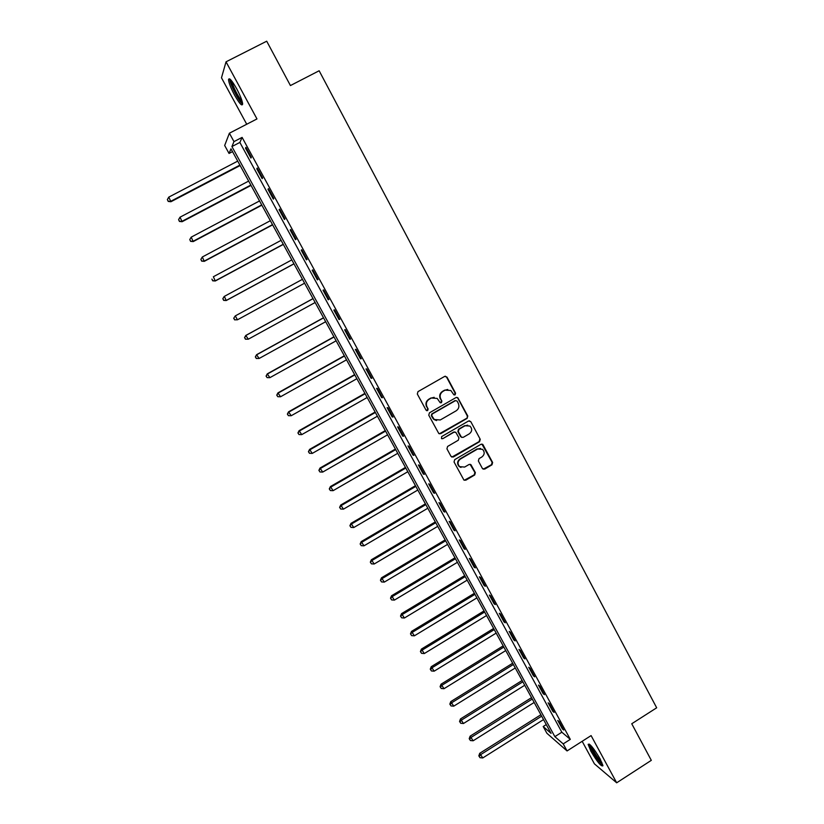 <?xml version="1.0" encoding="UTF-8"?>
<svg xmlns="http://www.w3.org/2000/svg" width="824" height="824" viewBox="0 0 824 824"><rect width="100%" height="100%" fill="white"/><g stroke="black" fill="none" stroke-linecap="round" stroke-linejoin="round"><path stroke-width="1.24" d="M455.116 394.851L455.579 393.202L446.958 377.083L444.672 376.403L417.984 391.627L417.315 394.006L426.049 410.156L427.656 410.62L428.119 408.962L426.997 406.881C425.689 403.77 426.399 401.247 429.119 399.3L431.343 398.023L437.214 398.425L440.129 402.637L441.417 402.72L441.88 401.061L440.758 398.981C439.46 395.881 440.171 393.357 442.879 391.421L445.094 390.154L450.831 390.473L453.859 394.778L455.116 394.851M454.251 394.964L455.136 393.172L446.536 377.073L445.29 376.197M426.729 410.723L427.718 408.92L426.997 406.881M440.521 402.833L441.458 401.031L440.758 398.981M600.14 758.914C593.764 748.202 589.757 743.341 588.14 744.34L590.932 751.261C597.225 761.87 601.221 766.722 602.911 765.815L600.14 758.914M236.694 88.776C231.781 80.196 229.051 77.178 228.526 79.732C228.876 83.018 230.875 88.117 234.51 95.007C239.382 103.525 242.091 106.533 242.658 104.02C242.328 100.806 240.34 95.718 236.694 88.776M482.411 468.496L484.656 469.124L491.969 464.818L492.628 462.48L482.802 444.404L480.989 444.28L454.704 459.637L454.045 461.986L463.912 480.042L465.807 480.207L474.696 474.974L475.355 472.636L470.916 464.643L469.052 464.489L464.643 467.074L459.596 466.642C457.32 463.912 457.567 461.399 460.338 459.092L477.632 448.987L482.514 449.317C484.903 452.046 484.708 454.591 481.906 456.959L479.032 458.638L478.373 460.987L482.411 468.496M563.204 743.887L567.067 750.942L546.899 733.278L543.201 726.531L551.081 733.37L230.977 148.804L229.041 153.449L224.674 145.488L229.391 133.21L233.975 141.615L231.915 146.559L554.861 736.646L563.204 743.887L570.301 739.365L242.102 137.392L233.975 141.615M229.391 133.21L256.975 118.934L226.034 61.821L266.708 41.2L290.429 85.562L319.146 70.761L656.676 707.795L631.75 723.76L651.31 760.346L616.671 782.8L591.096 735.595L567.067 750.942M467.126 418.365L467.785 416.017L457.784 397.662L455.991 397.559L429.428 412.834L428.768 415.193L438.801 433.517L440.686 433.671L467.126 418.365L467.332 415.966L457.825 398.198L456.702 397.343M470.792 421.651L480.248 439.326L479.589 441.674L453.293 457.021L451.016 456.383L446.927 448.812L447.587 446.454L458.298 440.222L458.958 437.874L455.827 432.332L453.983 432.188L442.807 438.677L441.489 438.564L441.664 436.566L468.526 421.002L470.792 421.651L480.248 439.326M582.166 741.301L594.413 763.838L616.671 782.8M226.034 61.821L221.481 77.796L246.726 124.239M242.102 137.392L239.866 142.428L561.834 732.217L570.301 739.365M245.531 148.145L250.949 158.064L251.351 157.291L245.923 147.331L245.531 148.145L246.18 147.805M256.789 168.786L262.176 178.653L262.619 177.953L257.222 168.044L256.789 168.786L257.438 168.446M267.985 189.304L273.341 199.12L273.826 198.491L268.459 188.645L267.985 189.304L268.634 188.964M279.12 209.718L284.445 219.472L284.97 218.927L279.635 209.131L279.12 209.718L279.758 209.378M290.192 230.009L295.486 239.712L296.053 239.238L290.738 229.494L290.192 230.009L290.831 229.669M301.203 250.187L306.466 259.838L307.064 259.436L301.79 249.754L301.203 250.187L301.841 249.847M312.152 270.262L317.384 279.851L318.023 279.521L312.77 269.891L312.152 270.262L312.78 269.912M323.039 290.213L328.24 299.761L328.92 299.493L323.698 289.924L323.039 290.213M333.864 310.061L339.045 319.547L339.756 319.362L334.554 309.834L333.864 310.061M344.638 329.796L349.778 339.231L350.53 339.107L345.359 329.641L344.638 329.796M355.34 349.428L360.459 358.811L361.242 358.759L356.102 349.335L355.34 349.428M365.99 368.946L371.078 378.278L371.892 378.288L366.783 368.925L365.99 368.946M376.578 388.362L381.646 397.642L382.491 397.724L377.413 388.403L376.578 388.362M387.115 407.664L392.152 416.892L393.027 417.047L387.98 407.777L387.115 407.664M397.59 426.863L402.596 436.04L403.513 436.257L398.486 427.048L397.59 426.863M408.004 445.959L412.989 455.095L413.936 455.373L408.941 446.206L408.004 445.959M418.365 464.952L423.32 474.037L424.308 474.377L419.334 465.272L418.365 464.952M428.676 483.843L433.599 492.876L434.619 493.288L429.675 484.224L428.676 483.843M438.924 502.63L443.827 511.622L444.867 512.085L439.954 503.073L438.924 502.63M449.121 521.324L453.993 530.254L455.075 530.79L450.182 521.819L449.121 521.324M459.256 539.905L464.108 548.794L465.22 549.392L460.358 540.472L459.256 539.905M469.34 558.394L474.171 567.231L475.304 567.891L470.473 559.022L469.34 558.394M479.372 576.79L484.172 585.576L485.346 586.286L480.536 577.47L479.372 576.79M489.353 595.072L494.122 603.817L495.327 604.6L490.548 595.824L489.353 595.072M499.282 613.272L504.031 621.966L505.256 622.8L500.498 614.076L499.282 613.272M509.15 631.369L513.877 640.021L515.134 640.907L510.406 632.235L509.15 631.369M518.976 649.374L523.673 657.974L524.96 658.922L520.253 650.291L518.976 649.374M528.74 667.275L533.416 675.845L534.735 676.844L530.048 668.254L528.74 667.275M538.463 685.094L543.109 693.612L544.458 694.673L539.802 686.124L538.463 685.094M548.125 702.81L552.75 711.287L554.13 712.399L549.495 703.902L548.125 702.81M557.745 720.444L562.349 728.869L563.75 730.043L559.136 721.587L557.745 720.444M546.271 724.584L543.201 726.531M232.533 151.637L229.041 153.449M239.866 142.428L231.915 146.559M561.834 732.217L554.861 736.646M317.384 279.851L318.012 279.511M328.24 299.761L328.869 299.411M339.045 319.547L339.663 319.207M349.778 339.231L350.406 338.891M360.459 358.811L361.077 358.461M371.078 378.278L371.696 377.928M381.646 397.642L382.254 397.292M392.152 416.892L392.76 416.542M402.596 436.04L403.204 435.69M412.989 455.095L413.597 454.745M423.32 474.037L423.927 473.687M433.599 492.876L434.197 492.525M443.827 511.622L444.424 511.261M453.993 530.254L454.591 529.904M464.108 548.794L464.695 548.444M474.171 567.231L474.758 566.881M484.172 585.576L484.759 585.225M494.122 603.817L494.709 603.467M504.031 621.966L504.607 621.615M513.877 640.021L514.454 639.661M523.673 657.974L524.249 657.624M533.416 675.845L533.993 675.484M543.109 693.612L543.686 693.252M552.75 711.287L553.326 710.927M562.349 728.869L562.916 728.509M447.762 389.453L445.094 390.154M440.335 398.95C439.048 395.85 439.748 393.326 442.457 391.4L444.672 390.133M434.186 397.322L431.343 398.023M426.595 406.829C425.297 403.729 425.998 401.206 428.717 399.269L430.931 397.992M439.326 433.815L466.672 418.314M457.104 401.072L455.507 400.608L432.209 414.009L431.745 415.667L434.279 419.509L440.263 419.972L456.166 410.805C458.855 408.869 459.555 406.356 458.278 403.266L457.104 401.072M436.596 420.59L433.867 419.447L432.518 417.799L431.333 415.615L431.797 413.957L455.064 400.567M451.83 457.124L479.125 441.582L479.774 439.243M454.879 431.972L453.55 432.116L442.807 438.677M441.777 438.739L442.385 438.584M469.392 433.774C472.224 431.374 472.409 428.81 469.938 426.06L465.086 425.751L458.968 429.304L458.309 431.652L461.44 437.194L463.284 437.328L469.392 433.774M467.723 425.174L465.086 425.751M461.924 437.462L460.565 436.596L457.866 431.57L458.525 429.222L464.633 425.678M470.339 421.589L469.35 420.776M480.505 448.441L477.632 448.987M460.987 467.455L459.153 466.518C456.877 463.788 457.124 461.275 459.895 458.978L477.168 448.884M464.262 480.268L474.233 474.84L474.892 472.502L470.071 464.273M483.173 469.206L491.485 464.695L492.144 462.367L481.886 444.064M237.724 161.113L168.786 197.111L170.918 201.736L240.145 165.531M168.271 201.19L167.365 199.583L168.22 201.427L171.042 201.138L239.908 165.109M167.365 199.583L168.786 197.111M170.918 201.736L168.22 201.427M248.652 181.084L180.023 217.186L182.104 221.718L251.021 185.41M179.488 221.223L178.592 219.627L179.436 221.44L182.258 221.182L250.836 185.06M178.592 219.627L180.023 217.186M182.104 221.718L179.436 221.44M259.529 200.943L191.199 237.147L193.228 241.587L261.847 205.176M190.653 241.154L189.767 239.557L190.581 241.339L193.424 241.123L261.702 204.898M189.767 239.557L191.199 237.147M193.228 241.587L190.581 241.339M270.354 220.698L202.313 256.995L204.29 261.342L272.62 224.839M201.756 260.971L200.871 259.385L201.664 261.126L204.527 260.95L272.507 224.633M200.871 259.385L202.313 256.995M204.29 261.342L201.664 261.126M281.108 240.34L213.365 276.74L215.291 280.994L283.332 244.398M212.798 280.675L211.912 279.109L212.695 280.809L215.569 280.675L283.25 244.264M215.291 280.994L212.695 280.809M242.483 102.691L241.587 102.197C238.002 99.477 229.566 82.153 230.833 80.082L230.895 79.959M231.997 81.308C232.069 85.026 239.063 98.725 242.019 100.992M229.845 78.98L229.845 79.155C229.669 83.409 238.527 100.93 242.277 103.803M602.55 764.147C600.099 762.653 596.782 758.296 592.621 751.076L590.241 744.865M591.498 746.184L593.589 750.88C596.586 756.174 599.347 760.016 601.88 762.427M589.304 744.093L592.044 750.592C596.195 757.874 599.8 762.787 602.869 765.331M291.809 259.89L224.355 296.372L226.24 300.533L293.983 263.845M223.778 300.276L222.902 298.71L223.654 300.379L226.548 300.286L293.941 263.783M222.789 298.824L224.056 296.64L222.902 298.71M226.24 300.533L223.654 300.379M302.449 279.315L235.283 315.901L237.467 319.794L304.571 283.198M233.697 318.291L235.283 315.901L233.697 318.291L234.696 319.774L233.831 318.219M234.696 319.774L237.467 319.794L234.562 319.846M313.007 298.597L245.779 335.45L248.323 339.189L315.149 302.501M313.038 298.649L246.16 335.317L244.543 337.665L245.562 339.158L244.697 337.613M245.562 339.158L248.323 339.189L245.408 339.21M244.543 337.665L245.779 335.45M323.502 317.755L256.563 354.701L259.127 358.481L325.665 321.71M323.564 317.879L256.964 354.629L255.337 356.926L256.367 358.44L255.502 356.905M256.367 358.44L259.127 358.481L256.202 358.471M255.337 356.926L256.563 354.701M333.936 336.81L267.275 373.849L269.87 377.67L336.12 340.817M334.039 336.995L267.728 373.839L266.07 376.094L267.11 377.629L266.245 376.094M269.87 377.67L267.11 377.629M266.07 376.094L267.275 373.849M344.319 355.772L277.935 392.883L280.551 396.756L346.533 359.81M344.453 356.019L278.419 392.945L276.751 395.149L277.791 396.694L276.936 395.18M280.551 396.756L277.791 396.694M276.751 395.149L277.935 392.883M354.639 374.621L288.544 411.825L291.181 415.739L356.874 378.71M354.814 374.941L289.059 411.959L287.37 414.101L288.421 415.677L287.576 414.163M291.181 415.739L288.421 415.677M287.37 414.101L288.544 411.825M364.908 393.378L299.091 430.664L301.749 434.629L367.174 397.508M365.114 393.759L299.637 430.859L297.928 432.961L298.988 434.547L298.154 433.033M301.749 434.629L298.988 434.547M297.928 432.961L299.091 430.664M375.126 412.031L309.577 449.399L312.265 453.406L377.413 416.213M375.363 412.474L310.164 449.657L308.433 451.707L309.505 453.313L308.67 451.82M312.265 453.406L309.505 453.313M308.433 451.707L309.577 449.399M385.282 430.591L320.011 468.042L322.72 472.08L387.599 434.815M385.56 431.096L320.629 468.362L318.888 470.36L319.969 471.987L319.135 470.494M322.72 472.08L319.969 471.987M318.888 470.36L320.011 468.042M395.396 449.049L330.393 486.582L333.123 490.661L397.724 453.313M395.705 449.616L331.042 486.953L329.281 488.92L330.373 490.558L329.538 489.075M333.123 490.661L330.373 490.558M329.281 488.92L330.393 486.582M405.449 467.414L340.724 505.019L343.464 509.15L407.808 471.719M405.799 468.042L341.404 505.462L339.622 507.368L340.714 509.026L339.89 507.553M343.464 509.15L340.714 509.026M339.622 507.368L340.724 505.019M415.451 485.686L350.993 523.364L353.764 527.535L417.83 490.023M415.832 486.376L351.704 523.858L349.901 525.733L351.014 527.401L350.19 525.928M353.764 527.535L351.014 527.401M349.901 525.733L350.993 523.364M425.4 503.855L361.2 541.605L363.992 545.818L427.8 508.243M425.812 504.607L361.952 542.171L360.139 543.995L361.252 545.673L360.428 544.221M363.992 545.818L361.252 545.673M360.139 543.995L361.2 541.605M435.299 521.932L371.367 559.764L374.178 564.007L437.729 526.351M435.742 522.735L372.149 560.382L370.316 562.153L371.439 563.853L370.625 562.411M374.178 564.007L371.439 563.853M370.316 562.153L371.367 559.764M445.145 539.916L381.481 577.82L384.314 582.105L447.597 544.376M445.63 540.781L382.284 578.489L380.431 580.23L381.563 581.94L380.76 580.498M384.314 582.105L381.563 581.94M380.431 580.23L381.481 577.82M454.951 557.807L391.534 595.773L394.387 600.109L457.413 562.308M455.456 558.734L392.378 596.514L390.504 598.203L391.647 599.934L390.844 598.502M394.387 600.109L391.647 599.934M390.504 598.203L391.534 595.773M464.695 575.605L401.535 613.643L404.409 618.01L467.177 580.148M465.23 576.584L402.411 614.436L400.526 616.084L401.669 617.825L400.866 616.404M404.409 618.01L401.669 617.825M400.526 616.084L401.535 613.643M474.387 593.311L411.485 631.421L414.379 635.819L476.9 597.884M474.954 594.351L412.391 632.266L410.486 633.872L411.639 635.634L410.846 634.212M414.379 635.819L411.639 635.634M410.486 633.872L411.485 631.421M484.038 610.924L421.383 649.106L424.298 653.545L486.562 615.538M484.636 612.016L422.321 650.002L420.405 651.568L421.569 653.339L420.776 651.928M424.298 653.545L421.569 653.339M420.405 651.568L421.383 649.106M493.627 628.454L431.24 666.698L434.166 671.169L496.182 633.1M494.256 629.598L432.198 667.656L430.643 669.562L430.262 669.17L431.436 670.963L430.643 669.562M434.166 671.169L431.436 670.963M430.262 669.17L431.24 666.698M503.176 645.882L441.036 684.198L443.992 688.71L505.751 650.579M503.835 647.087L442.024 685.207L440.469 687.092L440.078 686.68L441.252 688.493L440.469 687.092M443.992 688.71L441.252 688.493M440.078 686.68L441.036 684.198M512.672 663.227L450.779 701.605L453.756 706.158L515.268 667.955M513.362 664.494L451.81 702.676L450.244 704.541L449.832 704.108L451.027 705.931L450.244 704.541M453.756 706.158L451.027 705.931M449.832 704.108L450.779 701.605M522.128 680.49L460.482 718.93L463.469 723.513L524.734 685.259M522.849 681.798L461.533 720.042L459.967 721.896L459.545 721.443L460.74 723.276L459.967 721.896M463.469 723.513L460.74 723.276M459.545 721.443L460.482 718.93M531.531 697.66L470.123 736.162L473.141 740.776L534.158 702.46M532.273 699.03L471.204 737.336L469.639 739.159L469.206 738.685L470.411 740.539L469.639 739.159M473.141 740.776L470.411 740.539M469.206 738.685L470.123 736.162M540.884 714.748L479.723 753.301L482.751 757.956L543.531 719.579M541.667 716.159L480.835 754.526L479.259 756.339L478.816 755.845L480.032 757.709L479.259 756.339M482.751 757.956L480.032 757.709M478.816 755.845L479.723 753.301"/></g></svg>
